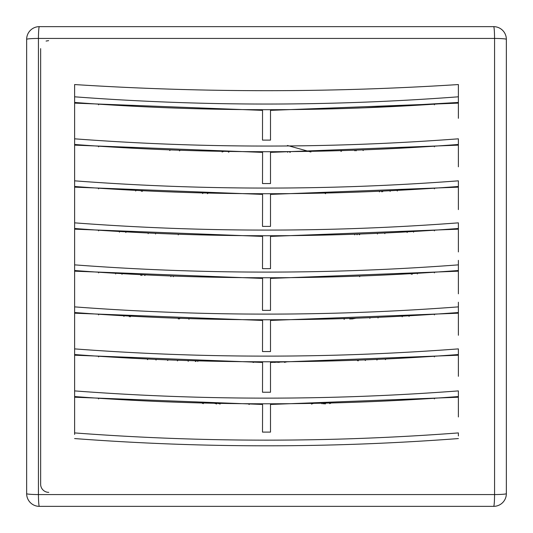 <?xml version="1.0" encoding="UTF-8"?>
<svg xmlns="http://www.w3.org/2000/svg" width="533" height="533" viewBox="0 0 533 533"><rect width="100%" height="100%" fill="white"/><g stroke="black" fill="none" stroke-linecap="round" stroke-linejoin="round"><path stroke-width="0.8" d="M74.62 427.306L74.62 102.456C137.121 107.186 199.762 109.591 262.536 109.691L262.502 140.119L270.498 140.119L270.498 109.691L262.536 109.691M74.62 128.793L74.62 103.122L262.502 110.358M74.62 215.385L74.62 187.15L262.502 194.385M74.62 340.967L74.62 313.191L262.502 320.426M74.62 381.761L74.62 355.205L262.502 362.44M74.62 434.435L74.62 416.959M458.38 416.959L458.38 393.934M458.38 376.318L458.38 351.92M458.38 335.277L458.38 309.906M458.38 293.823L458.38 267.892M458.38 251.936L458.38 225.879M458.38 209.602L458.38 183.865M458.38 166.809L458.38 141.851M458.38 118.313L458.38 102.456L364.445 107.813M74.62 96.806L74.62 102.456C202.54 112.11 330.46 112.11 458.38 102.456L458.38 84.554C330.46 92.722 202.54 92.722 74.62 84.554L74.62 96.806C202.54 106.453 330.46 106.453 458.38 96.806M74.62 390.902C202.54 400.55 330.46 400.55 458.38 390.902L458.38 396.552C395.886 401.276 333.258 403.688 270.498 403.787L270.498 432.103L262.502 432.103L262.582 403.787M74.62 348.888C202.54 358.536 330.46 358.536 458.38 348.888L458.38 354.538C395.886 359.262 333.258 361.674 270.498 361.774L270.498 392.228L262.502 392.228L262.582 361.774M458.38 302.224L458.38 312.525C395.886 317.248 333.258 319.66 270.498 319.76L270.498 351.553L262.502 351.553L262.582 319.76M458.38 260.337L458.38 270.511C395.886 275.235 333.258 277.646 270.498 277.746L270.498 310.366L262.502 310.366L262.582 277.746M74.62 222.847C202.54 232.495 330.46 232.495 458.38 222.847L458.38 228.497C395.886 233.221 333.258 235.633 270.498 235.733L270.498 268.659L262.502 268.659L262.582 235.733M74.62 180.834C202.54 190.481 330.46 190.481 458.38 180.834L458.38 186.483C395.886 191.207 333.258 193.619 270.498 193.719L270.498 226.392L262.502 226.392L262.582 193.719M74.62 138.82C202.54 148.467 330.46 148.467 458.38 138.82L458.38 144.47C395.886 149.193 333.258 151.605 270.498 151.705L270.498 183.552L262.502 183.552L262.582 151.705M74.62 432.916C202.54 442.563 330.46 442.563 458.38 432.916L458.38 435.947M38.436 38.436L38.436 494.564L494.564 494.564L494.564 38.436L38.436 38.436A12.692 0.906 0 0 0 26.65 39.342L26.65 493.658A12.692 12.692 0 0 0 39.342 506.35L493.658 506.35A12.692 12.692 0 0 0 506.35 493.658L506.35 39.342A12.692 12.692 0 0 0 493.658 26.65A12.692 0.906 90 0 1 494.564 38.436A12.692 0.906 180 0 1 506.35 39.342A12.692 12.692 0 0 0 493.658 26.65L39.342 26.65A12.692 12.692 0 0 0 26.65 39.342A12.692 12.692 0 0 1 39.342 26.65A12.692 0.906 90 0 0 38.436 38.436M270.498 110.358L458.38 103.122M458.38 144.47C330.46 154.124 202.54 154.124 74.62 144.47C137.114 149.193 199.742 151.605 262.502 151.705M74.62 145.136L262.502 152.371M270.498 152.371L458.38 145.136M458.38 186.483C330.46 196.137 202.54 196.137 74.62 186.483C137.114 191.207 199.742 193.619 262.502 193.719M270.498 194.385L458.38 187.15M458.38 228.497C330.46 238.151 202.54 238.151 74.62 228.497C137.114 233.221 199.742 235.633 262.502 235.733M74.62 264.861C202.54 274.508 330.46 274.508 458.38 264.861M74.62 229.163L262.502 236.399M270.498 236.399L458.38 229.163M458.38 270.511C330.46 280.165 202.54 280.165 74.62 270.511C137.114 275.235 199.742 277.646 262.502 277.746M74.62 306.875C202.54 316.522 330.46 316.522 458.38 306.875M74.62 271.177L262.502 278.413M270.498 278.413L458.38 271.177M458.38 312.525C330.46 322.179 202.54 322.179 74.62 312.525C137.114 317.248 199.742 319.66 262.502 319.76M270.498 320.426L458.38 313.191M458.38 354.538C330.46 364.192 202.54 364.192 74.62 354.538C137.114 359.262 199.742 361.674 262.502 361.774M270.498 362.44L458.38 355.205M458.38 396.552C330.46 406.206 202.54 406.206 74.62 396.552C137.114 401.276 199.742 403.688 262.502 403.787M74.62 397.218L262.502 404.454M270.498 404.454L458.38 397.218M74.62 438.566C202.54 448.22 330.46 448.22 458.38 438.566M46.085 41.061L48.636 40.641M167.589 360.521L168.228 359.882M364.772 359.882L365.411 360.521M324.757 193.059A93.741 93.741 0 0 1 325.556 193.706M354.505 234.22A93.741 93.741 0 0 1 354.745 234.873M359.755 276.047A93.741 93.741 0 0 1 359.682 276.714M344.451 318.574A93.741 93.741 0 0 1 343.992 319.254M189.008 319.254A93.741 93.741 0 0 1 188.549 318.574M173.318 276.714A93.741 93.741 0 0 1 173.245 276.047M178.255 234.873A93.741 93.741 0 0 1 178.495 234.22M207.444 193.706A93.741 93.741 0 0 1 208.243 193.059M344.305 318.781L344.378 319.24M353.925 318.268L349.788 319.067M411.363 274.295L411.403 273.629M382.014 191.107L381.661 191.787M359.595 234.034L359.235 234.713M357.063 234.793L357.416 234.114M379.436 191.887L379.789 191.207M355.005 150.839L354.312 150.199M341.746 150.599L341.34 151.272M357.13 234.127L357.01 234.793M289.492 151.605L289.785 152.265M287.707 152.285L287.414 151.625M228.664 151.425L228.91 152.098M142.724 190.714L142.358 191.36M202.607 193.586L203.186 192.939M141.711 275.361L142.551 274.735M145.556 274.881L144.723 275.508M130.119 316.116L130.392 316.795M178.289 318.901L179.261 318.274M170.906 276.62L170.733 275.954M195.891 361.467L195.911 360.801M197.816 360.854L197.796 361.514M217.797 403.328L220.162 404.034M248.911 404.394L248.978 403.728M253.035 362.407L253.095 361.74M273.849 361.767L274.622 362.427L273.955 361.767M323.591 403.814L322.831 403.168M275.021 362.427L274.248 361.767M277.147 361.754L277.926 362.413M357.77 360.808L357.11 360.168M287.454 361.694L284.429 362.38M279.139 362.413L277.18 361.754M412.269 274.242L412.309 273.576L412.269 274.242M356.264 150.792L355.564 150.153L356.264 150.792M141.705 190.667L141.338 191.314L141.705 190.667M129.113 316.056L129.386 316.735L129.113 316.056M214.346 403.254L216.751 403.967L214.346 403.254M324.151 403.941L325.37 402.788M325.303 404.001L325.383 402.801M325.636 403.428L326.083 403.095L325.636 403.434M223.767 151.352L222.088 151.985M148.334 232.994L148.147 233.654M187.509 360.555L188.342 361.241M378.01 317.988L378.323 317.308M384.853 233.654L384.666 232.994M310.912 151.985L287.414 145.469M203.293 403.674A151.032 151.032 0 0 1 201.787 402.968M147.628 359.668A151.032 151.032 0 0 1 147.088 358.982M123.962 316.442A151.032 151.032 0 0 1 123.723 315.763M115.648 273.949A151.032 151.032 0 0 1 115.614 273.282M119.419 232.155A151.032 151.032 0 0 1 119.579 231.495M135.675 191.027A151.032 151.032 0 0 1 136.048 190.381M169.734 150.539A151.032 151.032 0 0 1 170.5 149.9M362.5 149.9A151.032 151.032 0 0 1 363.266 150.539M396.952 190.381A151.032 151.032 0 0 1 397.325 191.027M413.421 231.495A151.032 151.032 0 0 1 413.581 232.155M417.386 273.282A151.032 151.032 0 0 1 417.352 273.949M409.277 315.763A151.032 151.032 0 0 1 409.038 316.442M385.912 358.982A151.032 151.032 0 0 1 385.372 359.668M331.213 402.968A151.032 151.032 0 0 1 329.707 403.674M98.605 104.162L98.605 104.821M98.605 146.175L98.605 146.835M98.605 188.189L98.605 188.849M98.605 230.203L98.605 230.862M98.605 272.216L98.605 272.876M98.605 314.23L98.605 314.89M98.605 356.244L98.605 356.903M98.605 398.258L98.605 398.917M434.395 398.917L434.395 398.258M434.395 356.903L434.395 356.244M434.395 314.89L434.395 314.23M434.395 272.876L434.395 272.216M434.395 230.862L434.395 230.203M434.395 188.849L434.395 188.189M434.395 146.835L434.395 146.175M434.395 104.821L434.395 104.162M40.641 48.636L40.641 484.237A8.122 8.122 0 0 0 48.763 492.359M38.436 494.564A12.692 0.906 180 0 1 26.65 493.658A12.692 12.692 0 0 0 39.342 506.35A12.692 0.906 90 0 1 38.436 494.564M493.658 506.35A12.692 12.692 0 0 0 506.35 493.658A12.692 0.906 0 0 1 494.564 494.564A12.692 0.906 90 0 1 493.658 506.35M177.402 360.888L178.042 360.241M180.321 150.253L179.468 150.886M125.995 231.862L125.835 232.515M121.964 273.649L122.004 274.315M155.516 359.362L156.096 360.048M311.425 404.061L313.517 403.354M376.904 360.048L377.484 359.362M402.182 316.815L402.428 316.136M407.165 232.515L407.005 231.862M390.183 191.387L389.79 190.741M356.097 318.188L351.707 319.007M382.947 191.061L382.581 191.74M359.928 234.027L359.568 234.7M290.045 151.599L290.325 152.265M140.732 275.308L141.591 274.688M195.364 361.447L195.391 360.788M322.152 403.847L321.419 403.201M340.873 151.285L341.287 150.612M228.424 152.092L228.184 151.419M180.234 318.301L179.248 318.934M253.681 361.747L253.615 362.407M249.364 403.734L249.297 404.4M357.676 360.148L358.336 360.788M155.736 233.327L155.536 233.987M369.862 318.334L370.195 317.655M377.457 233.987L377.264 233.327"/></g></svg>
